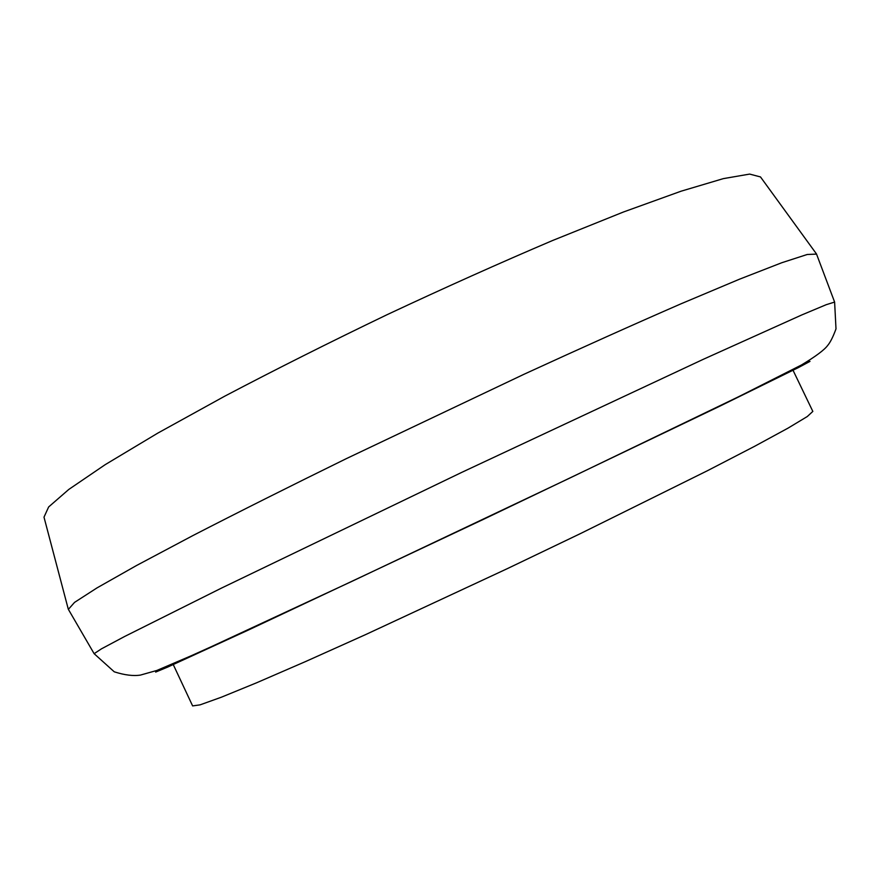 <?xml version="1.0" encoding="UTF-8"?>
<svg xmlns="http://www.w3.org/2000/svg" width="880" height="880" viewBox="0 0 880 880"><rect width="100%" height="100%" fill="white"/><g stroke="black" fill="none" stroke-linecap="round" stroke-linejoin="round"><path stroke-width="1.32" d="M68.211 608.905L44 517.154L48.642 506.957L68.794 489.434L105.292 464.596L157.85 433.081L224.73 396.187C275.484 369.501 329.538 342.364 386.925 314.765C444.565 287.749 499.774 262.999 552.53 240.537L623.381 212.025L681.032 191.213L723.338 178.629L749.661 174.086L760.496 176.935L816.288 253.693M68.376 609.356L74.547 602.382L97.009 587.895L136.532 565.51L192.775 535.634C238.062 512.303 289.223 486.651 346.28 458.667L524.117 374.22C581.856 347.699 634.084 324.258 680.779 303.908L739.486 279.202L781.803 262.724L807.235 254.485L816.541 254.1M175.615 662.805L230.164 638.187M736.362 397.826L790.196 370.986M172.964 663.949L192.621 705.914L200.101 704.847L221.276 697.246L256.509 682.825L305.173 661.727L365.442 634.678L507.441 568.59L580.393 533.61L707.465 470.701L754.567 446.325L788.018 428.142L807.279 416.537L812.834 411.411L792.737 369.655M68.277 609.191L94.127 653.686L101.442 648.846L124.751 636.427L221.309 588.181L461.758 472.373L703.472 359.227L801.889 314.897L826.243 304.689L834.614 302.071L816.475 253.924M160.985 668.888L155.65 672.089L167.651 667.095L248.501 629.992L483.945 519.112L718.674 406.736L798.534 367.521L809.996 361.383L804.144 363.495M94.127 653.686L114.246 671.803C124.564 675.114 133.287 676.203 140.448 675.081L156.937 670.428L199.1 652.377L352.363 581.152L570.449 477.752L739.629 396.231L801.526 364.947C815.683 356.433 824.417 349.91 827.728 345.389C830.357 342.265 833.118 336.765 836 328.878L834.614 302.071"/></g></svg>
